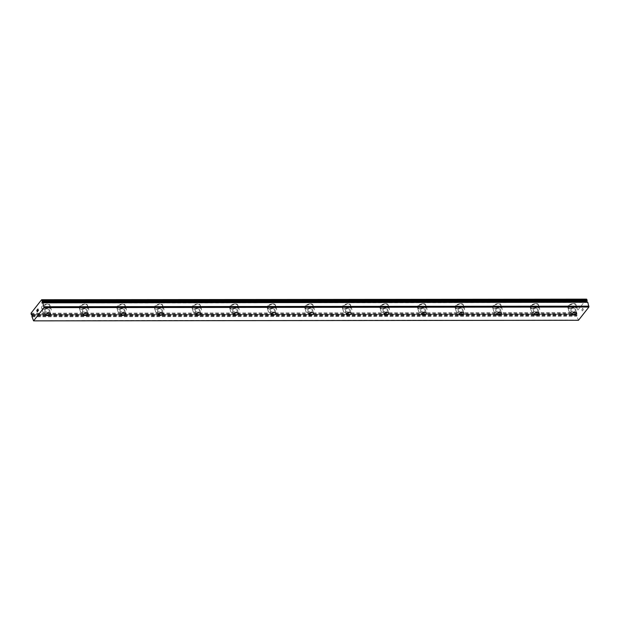 <?xml version="1.0" encoding="UTF-8"?>
<svg xmlns="http://www.w3.org/2000/svg" width="620" height="620" viewBox="0 0 620 620"><rect width="100%" height="100%" fill="white"/><g stroke="black" fill="none" stroke-linecap="round" stroke-linejoin="round"><path stroke-width="0.46" stroke-dasharray="3.1 2.33" d="M32.232 315.557L577.111 314.976L576.879 315.379A1.24 0.62 89.9 0 1 576.802 316.029L578.483 320.276M586.52 299.142L575.918 312.604L576.22 314.208A1.24 0.62 89.9 0 1 576.259 314.208A1.24 0.62 89.9 0 1 576.554 314.356L577.042 313.906L577.111 314.976M572.105 311.31A2.441 1.131 -17.6 0 1 570.811 310.744A2.441 1.131 -17.6 0 1 571.749 309.396A2.441 1.131 -17.6 0 1 574.159 308.698A2.441 1.131 -17.6 0 1 575.461 309.264A2.441 1.131 -17.6 0 1 574.523 310.612A2.441 1.131 -17.6 0 1 572.105 311.31M573.655 303.567A4.34 2.007 162.4 0 0 569.361 304.815A4.34 2.007 162.4 0 0 567.695 307.202A4.34 2.007 162.4 0 0 570.005 308.217A4.34 2.007 162.4 0 0 574.298 306.97A4.34 2.007 162.4 0 0 575.964 304.583A4.34 2.007 162.4 0 0 573.655 303.567A4.34 2.007 162.4 0 0 569.361 304.8A4.34 2.007 162.4 0 0 567.695 307.195A4.34 2.007 162.4 0 0 569.997 308.202A4.34 2.007 162.4 0 0 574.298 306.962A4.34 2.007 162.4 0 0 575.964 304.575A4.34 2.007 162.4 0 0 573.655 303.56M534.525 311.349A2.441 1.131 -17.6 0 1 533.231 310.783A2.441 1.131 -17.6 0 1 534.169 309.434A2.441 1.131 -17.6 0 1 536.587 308.737A2.441 1.131 -17.6 0 1 537.881 309.31A2.441 1.131 -17.6 0 1 536.943 310.651A2.441 1.131 -17.6 0 1 534.525 311.349M536.083 303.614A4.34 2.007 162.4 0 0 531.782 304.854A4.34 2.007 162.4 0 0 530.115 307.241A4.34 2.007 162.4 0 0 532.425 308.256A4.34 2.007 162.4 0 0 536.718 307.016A4.34 2.007 162.4 0 0 538.385 304.622A4.34 2.007 162.4 0 0 536.083 303.614A4.34 2.007 162.4 0 0 531.782 304.846A4.34 2.007 162.4 0 0 530.115 307.233A4.34 2.007 162.4 0 0 532.417 308.249A4.34 2.007 162.4 0 0 536.718 307.001A4.34 2.007 162.4 0 0 538.385 304.614A4.34 2.007 162.4 0 0 536.075 303.599M496.953 311.395A2.441 1.131 -17.6 0 1 495.651 310.822A2.441 1.131 -17.6 0 1 496.589 309.481A2.441 1.131 -17.6 0 1 499.007 308.783A2.441 1.131 -17.6 0 1 500.301 309.349A2.441 1.131 -17.6 0 1 499.364 310.69A2.441 1.131 -17.6 0 1 496.953 311.395M498.503 303.653A4.34 2.007 162.4 0 0 494.202 304.893A4.34 2.007 162.4 0 0 492.536 307.288A4.34 2.007 162.4 0 0 494.845 308.295A4.34 2.007 162.4 0 0 499.139 307.055A4.34 2.007 162.4 0 0 500.805 304.66A4.34 2.007 162.4 0 0 498.503 303.653M498.496 303.645A4.34 2.007 162.4 0 0 494.202 304.885A4.34 2.007 162.4 0 0 492.536 307.272A4.34 2.007 162.4 0 0 494.845 308.287A4.34 2.007 162.4 0 0 499.139 307.047A4.34 2.007 162.4 0 0 500.805 304.653A4.34 2.007 162.4 0 0 498.496 303.645M459.374 311.434A2.441 1.131 -17.6 0 1 458.071 310.86A2.441 1.131 -17.6 0 1 459.009 309.519A2.441 1.131 -17.6 0 1 461.427 308.822A2.441 1.131 -17.6 0 1 462.729 309.388A2.441 1.131 -17.6 0 1 461.792 310.736A2.441 1.131 -17.6 0 1 459.374 311.434M460.924 303.692A4.34 2.007 162.4 0 0 456.63 304.931A4.34 2.007 162.4 0 0 454.964 307.326A4.34 2.007 162.4 0 0 457.265 308.334A4.34 2.007 162.4 0 0 461.567 307.094A4.34 2.007 162.4 0 0 463.233 304.699A4.34 2.007 162.4 0 0 460.924 303.692A4.34 2.007 162.4 0 0 456.622 304.924A4.34 2.007 162.4 0 0 454.956 307.319A4.34 2.007 162.4 0 0 457.265 308.326A4.34 2.007 162.4 0 0 461.559 307.086A4.34 2.007 162.4 0 0 463.225 304.691A4.34 2.007 162.4 0 0 460.924 303.684M421.794 311.472A2.441 1.131 -17.6 0 1 420.5 310.907A2.441 1.131 -17.6 0 1 421.437 309.558A2.441 1.131 -17.6 0 1 423.847 308.861A2.441 1.131 -17.6 0 1 425.15 309.426A2.441 1.131 -17.6 0 1 424.212 310.775A2.441 1.131 -17.6 0 1 421.794 311.472M423.344 303.73A4.34 2.007 162.4 0 0 419.05 304.97A4.34 2.007 162.4 0 0 417.384 307.365A4.34 2.007 162.4 0 0 419.693 308.373A4.34 2.007 162.4 0 0 423.987 307.132A4.34 2.007 162.4 0 0 425.653 304.746A4.34 2.007 162.4 0 0 423.344 303.73A4.34 2.007 162.4 0 0 419.043 304.963A4.34 2.007 162.4 0 0 417.384 307.357A4.34 2.007 162.4 0 0 419.686 308.365A4.34 2.007 162.4 0 0 423.987 307.125A4.34 2.007 162.4 0 0 425.646 304.73A4.34 2.007 162.4 0 0 423.344 303.722M384.214 311.511A2.441 1.131 -17.6 0 1 382.92 310.946A2.441 1.131 -17.6 0 1 383.858 309.597A2.441 1.131 -17.6 0 1 386.276 308.899A2.441 1.131 -17.6 0 1 387.57 309.465A2.441 1.131 -17.6 0 1 386.632 310.814A2.441 1.131 -17.6 0 1 384.214 311.511M385.772 303.769A4.34 2.007 162.4 0 0 381.471 305.009A4.34 2.007 162.4 0 0 379.804 307.404A4.34 2.007 162.4 0 0 382.114 308.419A4.34 2.007 162.4 0 0 386.407 307.171A4.34 2.007 162.4 0 0 388.074 304.784A4.34 2.007 162.4 0 0 385.772 303.769A4.34 2.007 162.4 0 0 381.471 305.001A4.34 2.007 162.4 0 0 379.804 307.396A4.34 2.007 162.4 0 0 382.106 308.404A4.34 2.007 162.4 0 0 386.407 307.163A4.34 2.007 162.4 0 0 388.074 304.776A4.34 2.007 162.4 0 0 385.764 303.761M346.642 311.55A2.441 1.131 -17.6 0 1 345.34 310.984A2.441 1.131 -17.6 0 1 346.278 309.636A2.441 1.131 -17.6 0 1 348.696 308.938A2.441 1.131 -17.6 0 1 349.99 309.512A2.441 1.131 -17.6 0 1 349.052 310.853A2.441 1.131 -17.6 0 1 346.642 311.55M348.192 303.815A4.34 2.007 162.4 0 0 343.891 305.055A4.34 2.007 162.4 0 0 342.224 307.442A4.34 2.007 162.4 0 0 344.534 308.458A4.34 2.007 162.4 0 0 348.828 307.218A4.34 2.007 162.4 0 0 350.494 304.823A4.34 2.007 162.4 0 0 348.192 303.815M348.184 303.8A4.34 2.007 162.4 0 0 343.891 305.048A4.34 2.007 162.4 0 0 342.224 307.435A4.34 2.007 162.4 0 0 344.534 308.45A4.34 2.007 162.4 0 0 348.828 307.202A4.34 2.007 162.4 0 0 350.494 304.815A4.34 2.007 162.4 0 0 348.184 303.8M309.062 311.596A2.441 1.131 -17.6 0 1 307.76 311.023A2.441 1.131 -17.6 0 1 308.698 309.682A2.441 1.131 -17.6 0 1 311.116 308.985A2.441 1.131 -17.6 0 1 312.418 309.55A2.441 1.131 -17.6 0 1 311.48 310.891A2.441 1.131 -17.6 0 1 309.062 311.596M310.612 303.854A4.34 2.007 162.4 0 0 306.319 305.094A4.34 2.007 162.4 0 0 304.653 307.489A4.34 2.007 162.4 0 0 306.954 308.497A4.34 2.007 162.4 0 0 311.256 307.257A4.34 2.007 162.4 0 0 312.922 304.862A4.34 2.007 162.4 0 0 310.612 303.854A4.34 2.007 162.4 0 0 306.311 305.087A4.34 2.007 162.4 0 0 304.645 307.474A4.34 2.007 162.4 0 0 306.954 308.489A4.34 2.007 162.4 0 0 311.248 307.249A4.34 2.007 162.4 0 0 312.914 304.854A4.34 2.007 162.4 0 0 310.612 303.846M271.483 311.635A2.441 1.131 -17.6 0 1 270.188 311.062A2.441 1.131 -17.6 0 1 271.126 309.721A2.441 1.131 -17.6 0 1 273.536 309.024A2.441 1.131 -17.6 0 1 274.838 309.589A2.441 1.131 -17.6 0 1 273.901 310.938A2.441 1.131 -17.6 0 1 271.483 311.635M273.033 303.893A4.34 2.007 162.4 0 0 268.739 305.133A4.34 2.007 162.4 0 0 267.073 307.528A4.34 2.007 162.4 0 0 269.382 308.535A4.34 2.007 162.4 0 0 273.676 307.295A4.34 2.007 162.4 0 0 275.342 304.901A4.34 2.007 162.4 0 0 273.033 303.893A4.34 2.007 162.4 0 0 268.731 305.125A4.34 2.007 162.4 0 0 267.073 307.52A4.34 2.007 162.4 0 0 269.375 308.528A4.34 2.007 162.4 0 0 273.676 307.288A4.34 2.007 162.4 0 0 275.334 304.893A4.34 2.007 162.4 0 0 273.033 303.885M233.903 311.674A2.441 1.131 -17.6 0 1 232.608 311.108A2.441 1.131 -17.6 0 1 233.546 309.76A2.441 1.131 -17.6 0 1 235.964 309.062A2.441 1.131 -17.6 0 1 237.258 309.628A2.441 1.131 -17.6 0 1 236.321 310.976A2.441 1.131 -17.6 0 1 233.903 311.674M235.453 303.932A4.34 2.007 162.4 0 0 231.159 305.172A4.34 2.007 162.4 0 0 229.493 307.567A4.34 2.007 162.4 0 0 231.803 308.574A4.34 2.007 162.4 0 0 236.096 307.334A4.34 2.007 162.4 0 0 237.762 304.947A4.34 2.007 162.4 0 0 235.453 303.932A4.34 2.007 162.4 0 0 231.159 305.164A4.34 2.007 162.4 0 0 229.493 307.559A4.34 2.007 162.4 0 0 231.795 308.566A4.34 2.007 162.4 0 0 236.096 307.326A4.34 2.007 162.4 0 0 237.762 304.931A4.34 2.007 162.4 0 0 235.453 303.924M196.331 311.713A2.441 1.131 -17.6 0 1 195.029 311.147A2.441 1.131 -17.6 0 1 195.967 309.798A2.441 1.131 -17.6 0 1 198.385 309.101A2.441 1.131 -17.6 0 1 199.679 309.667A2.441 1.131 -17.6 0 1 198.741 311.015A2.441 1.131 -17.6 0 1 196.331 311.713M197.881 303.971A4.34 2.007 162.4 0 0 193.579 305.211A4.34 2.007 162.4 0 0 191.913 307.605A4.34 2.007 162.4 0 0 194.223 308.613A4.34 2.007 162.4 0 0 198.516 307.373A4.34 2.007 162.4 0 0 200.183 304.986A4.34 2.007 162.4 0 0 197.881 303.971M197.873 303.963A4.34 2.007 162.4 0 0 193.579 305.203A4.34 2.007 162.4 0 0 191.913 307.597A4.34 2.007 162.4 0 0 194.223 308.605A4.34 2.007 162.4 0 0 198.516 307.365A4.34 2.007 162.4 0 0 200.183 304.978A4.34 2.007 162.4 0 0 197.873 303.963M158.751 311.752A2.441 1.131 -17.6 0 1 157.449 311.186A2.441 1.131 -17.6 0 1 158.387 309.837A2.441 1.131 -17.6 0 1 160.805 309.14A2.441 1.131 -17.6 0 1 162.107 309.713A2.441 1.131 -17.6 0 1 161.169 311.054A2.441 1.131 -17.6 0 1 158.751 311.752M160.301 304.017A4.34 2.007 162.4 0 0 156.008 305.257A4.34 2.007 162.4 0 0 154.341 307.644A4.34 2.007 162.4 0 0 156.643 308.659A4.34 2.007 162.4 0 0 160.944 307.419A4.34 2.007 162.4 0 0 162.611 305.024A4.34 2.007 162.4 0 0 160.301 304.017M160.301 304.002A4.34 2.007 162.4 0 0 156 305.249A4.34 2.007 162.4 0 0 154.333 307.636A4.34 2.007 162.4 0 0 156.643 308.651A4.34 2.007 162.4 0 0 160.936 307.404A4.34 2.007 162.4 0 0 162.603 305.017A4.34 2.007 162.4 0 0 160.301 304.002M121.171 311.798A2.441 1.131 -17.6 0 1 119.877 311.224A2.441 1.131 -17.6 0 1 120.815 309.884A2.441 1.131 -17.6 0 1 123.225 309.186A2.441 1.131 -17.6 0 1 124.527 309.752A2.441 1.131 -17.6 0 1 123.589 311.093A2.441 1.131 -17.6 0 1 121.171 311.798M122.721 304.056A4.34 2.007 162.4 0 0 118.428 305.296A4.34 2.007 162.4 0 0 116.761 307.69A4.34 2.007 162.4 0 0 119.063 308.698A4.34 2.007 162.4 0 0 123.365 307.458A4.34 2.007 162.4 0 0 125.031 305.063A4.34 2.007 162.4 0 0 122.721 304.056M122.721 304.048A4.34 2.007 162.4 0 0 118.42 305.288A4.34 2.007 162.4 0 0 116.761 307.675A4.34 2.007 162.4 0 0 119.063 308.69A4.34 2.007 162.4 0 0 123.365 307.45A4.34 2.007 162.4 0 0 125.023 305.055A4.34 2.007 162.4 0 0 122.721 304.048M83.591 311.837A2.441 1.131 -17.6 0 1 82.297 311.263A2.441 1.131 -17.6 0 1 83.235 309.923A2.441 1.131 -17.6 0 1 85.653 309.225A2.441 1.131 -17.6 0 1 86.947 309.791A2.441 1.131 -17.6 0 1 86.01 311.139A2.441 1.131 -17.6 0 1 83.591 311.837M85.142 304.094A4.34 2.007 162.4 0 0 80.848 305.335A4.34 2.007 162.4 0 0 79.182 307.729A4.34 2.007 162.4 0 0 81.491 308.737A4.34 2.007 162.4 0 0 85.785 307.497A4.34 2.007 162.4 0 0 87.451 305.102A4.34 2.007 162.4 0 0 85.142 304.094M85.142 304.087A4.34 2.007 162.4 0 0 80.848 305.327A4.34 2.007 162.4 0 0 79.182 307.721A4.34 2.007 162.4 0 0 81.484 308.729A4.34 2.007 162.4 0 0 85.785 307.489A4.34 2.007 162.4 0 0 87.451 305.094A4.34 2.007 162.4 0 0 85.142 304.087M46.012 311.876A2.441 1.131 -17.6 0 1 44.718 311.31A2.441 1.131 -17.6 0 1 45.655 309.961A2.441 1.131 -17.6 0 1 48.073 309.264A2.441 1.131 -17.6 0 1 49.368 309.829A2.441 1.131 -17.6 0 1 48.43 311.178A2.441 1.131 -17.6 0 1 46.012 311.876M47.57 304.133A4.34 2.007 162.4 0 0 43.268 305.373A4.34 2.007 162.4 0 0 41.602 307.768A4.34 2.007 162.4 0 0 43.911 308.776A4.34 2.007 162.4 0 0 48.205 307.536A4.34 2.007 162.4 0 0 49.871 305.149A4.34 2.007 162.4 0 0 47.57 304.133M47.562 304.126A4.34 2.007 162.4 0 0 43.268 305.365A4.34 2.007 162.4 0 0 41.602 307.76A4.34 2.007 162.4 0 0 43.911 308.768A4.34 2.007 162.4 0 0 48.205 307.528A4.34 2.007 162.4 0 0 49.871 305.133A4.34 2.007 162.4 0 0 47.562 304.126M45.214 312.891A4.34 2.007 -17.6 0 1 42.912 311.883A4.34 2.007 -17.6 0 1 44.578 309.488A4.34 2.007 -17.6 0 1 48.872 308.249A4.34 2.007 -17.6 0 1 51.181 309.256A4.34 2.007 -17.6 0 1 49.515 311.651A4.34 2.007 -17.6 0 1 45.214 312.891M44.059 309.233A4.34 2.007 -17.6 0 1 41.749 308.225A4.34 2.007 -17.6 0 1 43.416 305.831A4.34 2.007 -17.6 0 1 47.709 304.591A4.34 2.007 -17.6 0 1 50.019 305.606A4.34 2.007 -17.6 0 1 48.352 307.993A4.34 2.007 -17.6 0 1 44.059 309.233M82.793 312.852A4.34 2.007 -17.6 0 1 80.484 311.837A4.34 2.007 -17.6 0 1 82.15 309.45A4.34 2.007 -17.6 0 1 86.451 308.21A4.34 2.007 -17.6 0 1 88.753 309.217A4.34 2.007 -17.6 0 1 87.087 311.612A4.34 2.007 -17.6 0 1 82.793 312.852M81.631 309.194A4.34 2.007 -17.6 0 1 79.329 308.187A4.34 2.007 -17.6 0 1 80.995 305.792A4.34 2.007 -17.6 0 1 85.289 304.552A4.34 2.007 -17.6 0 1 87.598 305.559A4.34 2.007 -17.6 0 1 85.932 307.954A4.34 2.007 -17.6 0 1 81.631 309.194M120.373 312.813A4.34 2.007 -17.6 0 1 118.064 311.798A4.34 2.007 -17.6 0 1 119.73 309.411A4.34 2.007 -17.6 0 1 124.031 308.163A4.34 2.007 -17.6 0 1 126.333 309.178A4.34 2.007 -17.6 0 1 124.667 311.565A4.34 2.007 -17.6 0 1 120.373 312.813M119.21 309.155A4.34 2.007 -17.6 0 1 116.909 308.148A4.34 2.007 -17.6 0 1 118.575 305.753A4.34 2.007 -17.6 0 1 122.868 304.513A4.34 2.007 -17.6 0 1 125.178 305.521A4.34 2.007 -17.6 0 1 123.512 307.915A4.34 2.007 -17.6 0 1 119.21 309.155M157.953 312.767A4.34 2.007 -17.6 0 1 155.643 311.759A4.34 2.007 -17.6 0 1 157.309 309.365A4.34 2.007 -17.6 0 1 161.603 308.125A4.34 2.007 -17.6 0 1 163.912 309.14A4.34 2.007 -17.6 0 1 162.246 311.527A4.34 2.007 -17.6 0 1 157.953 312.767M156.79 309.117A4.34 2.007 -17.6 0 1 154.481 308.101A4.34 2.007 -17.6 0 1 156.147 305.714A4.34 2.007 -17.6 0 1 160.448 304.474A4.34 2.007 -17.6 0 1 162.75 305.482A4.34 2.007 -17.6 0 1 161.084 307.877A4.34 2.007 -17.6 0 1 156.79 309.117M195.525 312.728A4.34 2.007 -17.6 0 1 193.223 311.721A4.34 2.007 -17.6 0 1 194.889 309.326A4.34 2.007 -17.6 0 1 199.183 308.086A4.34 2.007 -17.6 0 1 201.492 309.093A4.34 2.007 -17.6 0 1 199.826 311.488A4.34 2.007 -17.6 0 1 195.525 312.728M194.37 309.078A4.34 2.007 -17.6 0 1 192.06 308.062A4.34 2.007 -17.6 0 1 193.727 305.675A4.34 2.007 -17.6 0 1 198.02 304.435A4.34 2.007 -17.6 0 1 200.33 305.443A4.34 2.007 -17.6 0 1 198.663 307.838A4.34 2.007 -17.6 0 1 194.37 309.078M233.104 312.689A4.34 2.007 -17.6 0 1 230.795 311.682A4.34 2.007 -17.6 0 1 232.461 309.287A4.34 2.007 -17.6 0 1 236.763 308.047A4.34 2.007 -17.6 0 1 239.064 309.054A4.34 2.007 -17.6 0 1 237.398 311.449A4.34 2.007 -17.6 0 1 233.104 312.689M231.95 309.031A4.34 2.007 -17.6 0 1 229.64 308.024A4.34 2.007 -17.6 0 1 231.306 305.629A4.34 2.007 -17.6 0 1 235.6 304.389A4.34 2.007 -17.6 0 1 237.91 305.404A4.34 2.007 -17.6 0 1 236.243 307.791A4.34 2.007 -17.6 0 1 231.95 309.031M270.684 312.651A4.34 2.007 -17.6 0 1 268.375 311.635A4.34 2.007 -17.6 0 1 270.041 309.248A4.34 2.007 -17.6 0 1 274.342 308.008A4.34 2.007 -17.6 0 1 276.644 309.016A4.34 2.007 -17.6 0 1 274.978 311.411A4.34 2.007 -17.6 0 1 270.684 312.651M269.522 308.993A4.34 2.007 -17.6 0 1 267.22 307.985A4.34 2.007 -17.6 0 1 268.886 305.59A4.34 2.007 -17.6 0 1 273.18 304.35A4.34 2.007 -17.6 0 1 275.489 305.358A4.34 2.007 -17.6 0 1 273.823 307.753A4.34 2.007 -17.6 0 1 269.522 308.993M308.264 312.612A4.34 2.007 -17.6 0 1 305.954 311.596A4.34 2.007 -17.6 0 1 307.621 309.21A4.34 2.007 -17.6 0 1 311.914 307.969A4.34 2.007 -17.6 0 1 314.224 308.977A4.34 2.007 -17.6 0 1 312.558 311.372A4.34 2.007 -17.6 0 1 308.264 312.612M307.101 308.954A4.34 2.007 -17.6 0 1 304.792 307.946A4.34 2.007 -17.6 0 1 306.458 305.551A4.34 2.007 -17.6 0 1 310.76 304.312A4.34 2.007 -17.6 0 1 313.061 305.319A4.34 2.007 -17.6 0 1 311.395 307.714A4.34 2.007 -17.6 0 1 307.101 308.954M345.836 312.565A4.34 2.007 -17.6 0 1 343.534 311.558A4.34 2.007 -17.6 0 1 345.201 309.163A4.34 2.007 -17.6 0 1 349.494 307.923A4.34 2.007 -17.6 0 1 351.803 308.938A4.34 2.007 -17.6 0 1 350.137 311.325A4.34 2.007 -17.6 0 1 345.836 312.565M344.681 308.915A4.34 2.007 -17.6 0 1 342.372 307.9A4.34 2.007 -17.6 0 1 344.038 305.513A4.34 2.007 -17.6 0 1 348.332 304.273A4.34 2.007 -17.6 0 1 350.641 305.28A4.34 2.007 -17.6 0 1 348.975 307.675A4.34 2.007 -17.6 0 1 344.681 308.915M383.416 312.526A4.34 2.007 -17.6 0 1 381.114 311.519A4.34 2.007 -17.6 0 1 382.772 309.124A4.34 2.007 -17.6 0 1 387.074 307.884A4.34 2.007 -17.6 0 1 389.376 308.892A4.34 2.007 -17.6 0 1 387.717 311.287A4.34 2.007 -17.6 0 1 383.416 312.526M382.261 308.876A4.34 2.007 -17.6 0 1 379.952 307.861A4.34 2.007 -17.6 0 1 381.618 305.474A4.34 2.007 -17.6 0 1 385.911 304.234A4.34 2.007 -17.6 0 1 388.221 305.242A4.34 2.007 -17.6 0 1 386.554 307.636A4.34 2.007 -17.6 0 1 382.261 308.876M420.996 312.488A4.34 2.007 -17.6 0 1 418.686 311.48A4.34 2.007 -17.6 0 1 420.352 309.086A4.34 2.007 -17.6 0 1 424.654 307.846A4.34 2.007 -17.6 0 1 426.955 308.853A4.34 2.007 -17.6 0 1 425.289 311.248A4.34 2.007 -17.6 0 1 420.996 312.488M419.833 308.83A4.34 2.007 -17.6 0 1 417.531 307.822A4.34 2.007 -17.6 0 1 419.197 305.428A4.34 2.007 -17.6 0 1 423.491 304.188A4.34 2.007 -17.6 0 1 425.8 305.203A4.34 2.007 -17.6 0 1 424.134 307.59A4.34 2.007 -17.6 0 1 419.833 308.83M458.575 312.449A4.34 2.007 -17.6 0 1 456.266 311.434A4.34 2.007 -17.6 0 1 457.932 309.047A4.34 2.007 -17.6 0 1 462.225 307.807A4.34 2.007 -17.6 0 1 464.535 308.814A4.34 2.007 -17.6 0 1 462.869 311.209A4.34 2.007 -17.6 0 1 458.575 312.449M457.413 308.791A4.34 2.007 -17.6 0 1 455.103 307.784A4.34 2.007 -17.6 0 1 456.769 305.389A4.34 2.007 -17.6 0 1 461.071 304.149A4.34 2.007 -17.6 0 1 463.373 305.156A4.34 2.007 -17.6 0 1 461.706 307.551A4.34 2.007 -17.6 0 1 457.413 308.791M496.147 312.41A4.34 2.007 -17.6 0 1 493.846 311.395A4.34 2.007 -17.6 0 1 495.512 309.008A4.34 2.007 -17.6 0 1 499.805 307.768A4.34 2.007 -17.6 0 1 502.115 308.776A4.34 2.007 -17.6 0 1 500.449 311.17A4.34 2.007 -17.6 0 1 496.147 312.41M494.993 308.752A4.34 2.007 -17.6 0 1 492.683 307.745A4.34 2.007 -17.6 0 1 494.349 305.35A4.34 2.007 -17.6 0 1 498.65 304.11A4.34 2.007 -17.6 0 1 500.952 305.118A4.34 2.007 -17.6 0 1 499.286 307.512A4.34 2.007 -17.6 0 1 494.993 308.752M533.727 312.364A4.34 2.007 -17.6 0 1 531.425 311.356A4.34 2.007 -17.6 0 1 533.084 308.962A4.34 2.007 -17.6 0 1 537.385 307.721A4.34 2.007 -17.6 0 1 539.687 308.737A4.34 2.007 -17.6 0 1 538.028 311.124A4.34 2.007 -17.6 0 1 533.727 312.364M532.572 308.714A4.34 2.007 -17.6 0 1 530.263 307.698A4.34 2.007 -17.6 0 1 531.929 305.311A4.34 2.007 -17.6 0 1 536.222 304.071A4.34 2.007 -17.6 0 1 538.532 305.079A4.34 2.007 -17.6 0 1 536.866 307.474A4.34 2.007 -17.6 0 1 532.572 308.714M571.307 312.325A4.34 2.007 -17.6 0 1 568.997 311.317A4.34 2.007 -17.6 0 1 570.663 308.923A4.34 2.007 -17.6 0 1 574.965 307.683A4.34 2.007 -17.6 0 1 577.267 308.69A4.34 2.007 -17.6 0 1 575.6 311.085A4.34 2.007 -17.6 0 1 571.307 312.325M570.144 308.675A4.34 2.007 -17.6 0 1 567.843 307.66A4.34 2.007 -17.6 0 1 569.509 305.272A4.34 2.007 -17.6 0 1 573.802 304.033A4.34 2.007 -17.6 0 1 576.112 305.04A4.34 2.007 -17.6 0 1 574.446 307.435A4.34 2.007 -17.6 0 1 570.144 308.675M37.045 310.961L37.208 309.752M37.254 310.69L37.27 311.674M37.665 311.178L37.254 311.837M37.634 309.752L37.928 309.078M37.905 308.969L38.029 310.713M38.448 310.186L37.952 310.946M582.769 308.45L582.963 309.054L582.761 308.45L582.374 308.946L582.769 308.45M582.994 309.163L583.188 309.767L582.986 309.163M583.188 309.767L582.792 310.263L583.18 309.767M582.823 310.372L583.265 309.806L582.784 308.279L582.343 308.845L582.784 308.279L583.265 309.806L582.823 310.372M581.816 309.519L582.288 311.062L581.8 309.535M582.288 311.062L581.917 309.667L582.281 311.062M576.22 314.208L31.411 314.79L576.22 314.208M42.4 302.637L587.279 302.056L586.876 302.498L586.613 302.033M587.698 302.196A1.24 0.62 89.9 0 1 587.659 302.196A1.24 0.62 89.9 0 1 587.628 302.196L42.78 302.785M42.206 302.885L587.086 302.304M31.039 313.193L575.918 312.604M31 313.867L575.879 313.286M32.372 314.689L576.832 314.108M33.154 320.656L578.034 320.075M31.271 314.712L576.15 314.131M576.639 314.348L32.426 314.937L576.554 314.356M32.039 315.805L576.918 315.224M32 315.96L576.879 315.379M31.922 316.619L576.802 316.029M31.93 316.789L576.809 316.208M571.973 314.41L570.811 310.744M534.394 314.449L533.231 310.783M496.814 314.487L495.651 310.822M459.234 314.526L458.071 310.86M421.662 314.565L420.5 310.907M384.082 314.611L382.92 310.946M346.503 314.65L345.34 310.984M308.923 314.689L307.76 311.023M271.351 314.728L270.188 311.062M233.771 314.766L232.608 311.108M196.191 314.813L195.029 311.147M158.612 314.851L157.449 311.186M121.04 314.89L119.877 311.224M83.46 314.929L82.297 311.263M45.88 314.968L44.718 311.31M42.912 311.883L41.749 308.225M80.484 311.837L79.329 308.187M118.064 311.798L116.909 308.148M155.643 311.759L154.481 308.101M193.223 311.721L192.06 308.062M230.795 311.682L229.64 308.024M268.375 311.635L267.22 307.985M305.954 311.596L304.792 307.946M343.534 311.558L342.372 307.9M381.114 311.519L379.952 307.861M418.686 311.48L417.531 307.822M456.266 311.434L455.103 307.784M493.846 311.395L492.683 307.745M531.425 311.356L530.263 307.698M568.997 311.317L567.843 307.66M577.267 308.69L576.112 305.04M539.687 308.737L538.532 305.079M502.115 308.776L500.952 305.118M464.535 308.814L463.373 305.156M426.955 308.853L425.8 305.203M389.376 308.892L388.221 305.242M351.803 308.938L350.641 305.28M314.224 308.977L313.061 305.319M276.644 309.016L275.489 305.358M239.064 309.054L237.91 305.404M201.492 309.093L200.33 305.443M163.912 309.14L162.75 305.482M126.333 309.178L125.178 305.521M88.753 309.217L87.598 305.559M51.181 309.256L50.019 305.606M50.53 313.495L49.368 309.829M88.11 313.457L86.947 309.791M125.69 313.418L124.527 309.752M163.262 313.371L162.107 309.713M200.841 313.333L199.679 309.667M238.421 313.294L237.258 309.628M276.001 313.255L274.838 309.589M313.581 313.216L312.418 309.55M351.153 313.17L349.99 309.512M388.732 313.131L387.57 309.465M426.312 313.092L425.15 309.426M463.892 313.053L462.729 309.388M501.464 313.015L500.301 309.349M539.043 312.968L537.881 309.31M576.623 312.929L575.461 309.264M41.997 303.079L586.876 302.498M31.38 314.79L576.259 314.208M32.434 314.96L576.592 314.379M32.163 314.495L577.042 313.906"/><path stroke-width="0.93" d="M587.698 302.196L42.819 302.785A1.24 0.62 89.9 0 1 42.78 302.785A1.24 0.62 89.9 0 1 42.486 302.637L41.997 303.079L42.168 301.615A1.24 0.62 89.9 0 1 42.238 300.964L41.641 299.724L31.039 313.193L31.341 314.797A1.24 0.62 89.9 0 1 31.38 314.79A1.24 0.62 89.9 0 1 31.674 314.937L32.163 314.495L32 315.96A1.24 0.62 89.9 0 1 31.922 316.619L33.604 320.858L578.483 320.276L588.899 307.04L587.775 302.281L42.819 302.785L44.02 307.629L33.604 320.858M41.935 302.017L586.814 301.428L587.047 301.033A1.24 0.62 89.9 0 1 587.117 300.375L586.52 299.142L41.641 299.724M586.613 302.033L586.814 301.428M573.268 314.976A2.441 1.131 -17.6 0 1 571.973 314.41A2.441 1.131 -17.6 0 1 572.911 313.061A2.441 1.131 -17.6 0 1 575.321 312.364A2.441 1.131 -17.6 0 1 576.623 312.929A2.441 1.131 -17.6 0 1 575.686 314.278A2.441 1.131 -17.6 0 1 573.268 314.976M535.688 315.014A2.441 1.131 -17.6 0 1 534.394 314.449A2.441 1.131 -17.6 0 1 535.331 313.1A2.441 1.131 -17.6 0 1 537.749 312.403A2.441 1.131 -17.6 0 1 539.043 312.968A2.441 1.131 -17.6 0 1 538.106 314.317A2.441 1.131 -17.6 0 1 535.688 315.014M498.116 315.053A2.441 1.131 -17.6 0 1 496.814 314.487A2.441 1.131 -17.6 0 1 497.752 313.139A2.441 1.131 -17.6 0 1 500.17 312.441A2.441 1.131 -17.6 0 1 501.464 313.015A2.441 1.131 -17.6 0 1 500.526 314.356A2.441 1.131 -17.6 0 1 498.116 315.053M460.536 315.092A2.441 1.131 -17.6 0 1 459.234 314.526A2.441 1.131 -17.6 0 1 460.172 313.185A2.441 1.131 -17.6 0 1 462.59 312.488A2.441 1.131 -17.6 0 1 463.892 313.053A2.441 1.131 -17.6 0 1 462.954 314.394A2.441 1.131 -17.6 0 1 460.536 315.092M422.956 315.138A2.441 1.131 -17.6 0 1 421.662 314.565A2.441 1.131 -17.6 0 1 422.6 313.224A2.441 1.131 -17.6 0 1 425.01 312.526A2.441 1.131 -17.6 0 1 426.312 313.092A2.441 1.131 -17.6 0 1 425.374 314.441A2.441 1.131 -17.6 0 1 422.956 315.138M385.377 315.177A2.441 1.131 -17.6 0 1 384.082 314.611A2.441 1.131 -17.6 0 1 385.02 313.263A2.441 1.131 -17.6 0 1 387.438 312.565A2.441 1.131 -17.6 0 1 388.732 313.131A2.441 1.131 -17.6 0 1 387.795 314.479A2.441 1.131 -17.6 0 1 385.377 315.177M347.804 315.216A2.441 1.131 -17.6 0 1 346.503 314.65A2.441 1.131 -17.6 0 1 347.44 313.301A2.441 1.131 -17.6 0 1 349.858 312.604A2.441 1.131 -17.6 0 1 351.153 313.17A2.441 1.131 -17.6 0 1 350.215 314.518A2.441 1.131 -17.6 0 1 347.804 315.216M310.225 315.255A2.441 1.131 -17.6 0 1 308.923 314.689A2.441 1.131 -17.6 0 1 309.861 313.34A2.441 1.131 -17.6 0 1 312.279 312.643A2.441 1.131 -17.6 0 1 313.581 313.216A2.441 1.131 -17.6 0 1 312.643 314.557A2.441 1.131 -17.6 0 1 310.225 315.255M272.645 315.293A2.441 1.131 -17.6 0 1 271.351 314.728A2.441 1.131 -17.6 0 1 272.288 313.387A2.441 1.131 -17.6 0 1 274.699 312.689A2.441 1.131 -17.6 0 1 276.001 313.255A2.441 1.131 -17.6 0 1 275.063 314.596A2.441 1.131 -17.6 0 1 272.645 315.293M235.065 315.34A2.441 1.131 -17.6 0 1 233.771 314.766A2.441 1.131 -17.6 0 1 234.709 313.425A2.441 1.131 -17.6 0 1 237.127 312.728A2.441 1.131 -17.6 0 1 238.421 313.294A2.441 1.131 -17.6 0 1 237.483 314.642A2.441 1.131 -17.6 0 1 235.065 315.34M197.486 315.379A2.441 1.131 -17.6 0 1 196.191 314.813A2.441 1.131 -17.6 0 1 197.129 313.464A2.441 1.131 -17.6 0 1 199.547 312.767A2.441 1.131 -17.6 0 1 200.841 313.333A2.441 1.131 -17.6 0 1 199.904 314.681A2.441 1.131 -17.6 0 1 197.486 315.379M159.913 315.417A2.441 1.131 -17.6 0 1 158.612 314.851A2.441 1.131 -17.6 0 1 159.549 313.503A2.441 1.131 -17.6 0 1 161.967 312.805A2.441 1.131 -17.6 0 1 163.262 313.371A2.441 1.131 -17.6 0 1 162.332 314.72A2.441 1.131 -17.6 0 1 159.913 315.417M122.334 315.456A2.441 1.131 -17.6 0 1 121.04 314.89A2.441 1.131 -17.6 0 1 121.969 313.542A2.441 1.131 -17.6 0 1 124.388 312.844A2.441 1.131 -17.6 0 1 125.69 313.418A2.441 1.131 -17.6 0 1 124.752 314.759A2.441 1.131 -17.6 0 1 122.334 315.456M84.754 315.495A2.441 1.131 -17.6 0 1 83.46 314.929A2.441 1.131 -17.6 0 1 84.398 313.588A2.441 1.131 -17.6 0 1 86.816 312.883A2.441 1.131 -17.6 0 1 88.11 313.457A2.441 1.131 -17.6 0 1 87.172 314.797A2.441 1.131 -17.6 0 1 84.754 315.495M47.174 315.541A2.441 1.131 -17.6 0 1 45.88 314.968A2.441 1.131 -17.6 0 1 46.818 313.627A2.441 1.131 -17.6 0 1 49.236 312.929A2.441 1.131 -17.6 0 1 50.53 313.495A2.441 1.131 -17.6 0 1 49.592 314.844A2.441 1.131 -17.6 0 1 47.174 315.541M37.208 309.752L37.045 310.961M37.254 310.69L37.27 311.674L37.657 311.178L37.27 311.674M37.657 311.178L37.247 311.837L36.766 310.31L37.254 311.837M37.634 309.752L37.921 309.078M37.905 308.969L38.029 310.713L38.44 310.186L38.029 310.713M38.44 310.186L37.952 310.953L37.998 309.171L37.952 310.946M44.02 307.629L588.899 307.04M44.121 306.729L589 306.148M41.966 299.94L586.846 299.359M31.953 314.689L32.372 314.689M42.896 302.862L587.775 302.281M42.486 302.637L587.365 302.048M42.129 301.769L587.008 301.188M42.168 301.615L587.047 301.033M42.238 300.964L587.117 300.375M42.238 300.785L587.117 300.204M42.447 302.614L587.326 302.033M31.713 314.96L32.434 314.96"/></g></svg>
